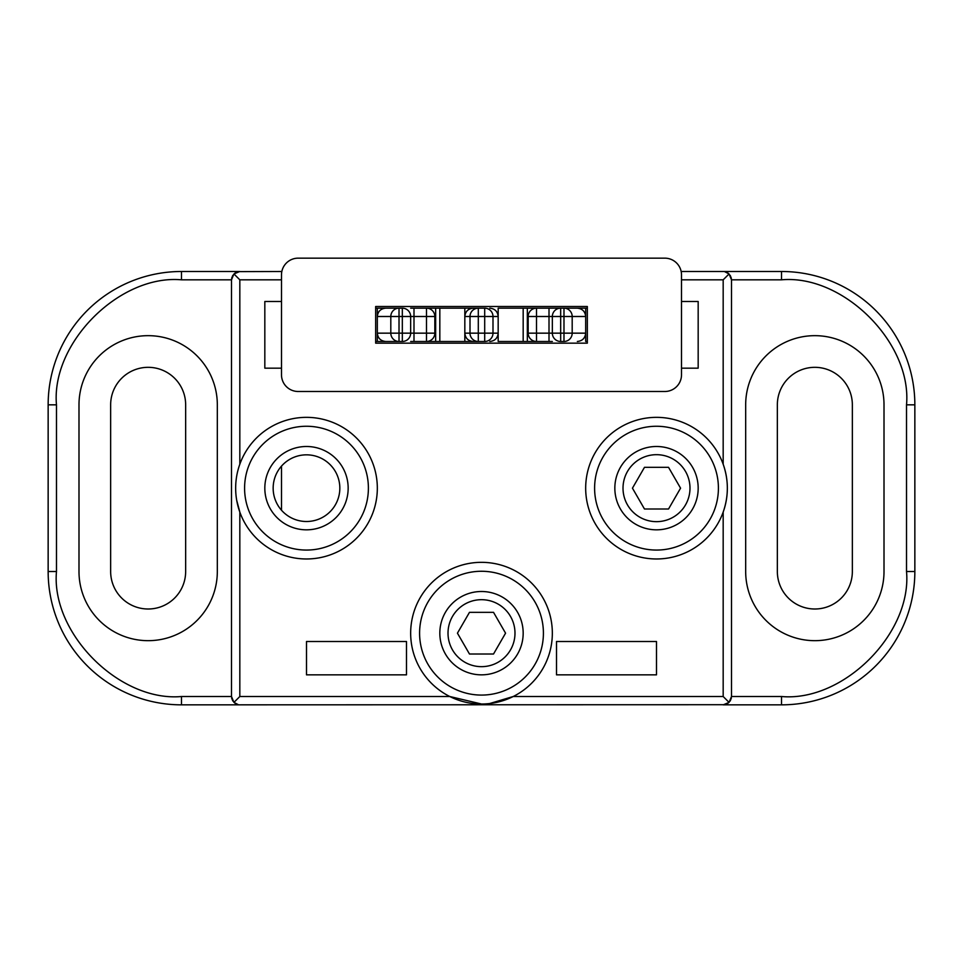 <?xml version="1.0" encoding="UTF-8"?>
<svg xmlns="http://www.w3.org/2000/svg" width="963" height="963" viewBox="0 0 963 963"><rect width="100%" height="100%" fill="white"/><g stroke="black" fill="none" stroke-linecap="round" stroke-linejoin="round"><path stroke-width="1.44" d="M523.174 633.173A41.674 41.674 0 0 1 481.5 674.846A41.674 41.674 0 0 1 439.826 633.173A41.674 41.674 0 0 1 481.5 591.499A41.674 41.674 0 0 1 523.174 633.173A41.674 41.674 0 0 1 481.5 674.846A41.674 41.674 0 0 1 439.826 633.173A41.674 41.674 0 0 1 481.5 591.499A41.674 41.674 0 0 1 523.174 633.173M448.012 633.173A33.488 33.488 0 0 1 481.5 599.684A33.488 33.488 0 0 1 514.988 633.173A33.488 33.488 0 0 1 481.5 666.661A33.488 33.488 0 0 1 448.012 633.173M505.563 633.173L493.525 654.009L469.475 654.009L457.437 633.173L469.475 612.336L493.525 612.336L505.563 633.173M481.5 654.009L493.525 654.009M698.175 488.169A41.674 41.674 0 0 1 656.501 529.831A41.674 41.674 0 0 1 614.839 488.169A41.674 41.674 0 0 1 656.501 446.495A41.674 41.674 0 0 1 698.175 488.169M623.013 488.169A33.488 33.488 0 0 1 656.501 454.68A33.488 33.488 0 0 1 689.99 488.169A33.488 33.488 0 0 1 656.501 521.657A33.488 33.488 0 0 1 623.013 488.169M680.564 488.169L668.539 509.006L644.476 509.006L632.45 488.169L644.476 467.332L668.539 467.332L680.564 488.169M656.501 509.006L668.539 509.006M375.666 343.165L375.666 306.499L587.334 306.499L587.334 343.165L375.666 343.165M298.157 258.156A16.672 16.672 0 0 0 281.497 274.828L281.497 374.824A16.672 16.672 0 0 0 298.157 391.496L664.843 391.496A16.672 16.672 0 0 0 681.503 374.824L681.503 274.828A16.672 16.672 0 0 0 664.843 258.156L298.157 258.156M681.503 301.491L698.175 301.491L698.175 368.167L681.503 368.167L681.503 354.829M281.497 354.829L281.497 368.167L264.825 368.167L264.825 301.491L281.497 301.491M281.497 466.116L281.497 510.221M306.499 674.846L406.494 674.846L306.499 674.846L306.499 641.502L406.494 641.502L406.494 674.846L306.499 674.846M556.506 674.846L656.501 674.846L556.506 674.846L556.506 641.502L656.501 641.502L656.501 674.846L556.506 674.846M377.327 341.492L377.327 333.162L377.327 341.492L399.019 341.492L375.666 341.492M410.659 308.16L435.661 308.16L435.661 341.492L410.659 341.492M464.828 341.492L464.828 333.162L464.828 341.492L478.298 341.492L439.826 341.492L439.826 308.16L435.661 308.16M489.83 341.492C494.862 340.962 497.642 338.182 498.172 333.162L492.996 333.162A8.33 8.306 90 0 1 484.702 341.492L478.298 341.492A8.33 8.306 -90 0 1 470.004 333.162L464.828 333.162L464.828 308.16L478.298 308.16L464.828 308.16L464.828 316.49L470.004 316.49A8.33 8.306 -90 0 1 478.298 308.16L484.702 308.16A8.33 8.306 90 0 1 492.996 316.49L498.172 316.49L498.172 308.16L523.174 308.16L523.174 341.492L527.339 341.492L527.339 308.16L523.174 308.16M552.341 341.492L527.339 341.492M577.343 341.492C582.362 340.962 585.143 338.182 585.673 333.162L572.191 333.162A8.33 8.21 90 0 1 563.981 341.492L560.671 341.492A8.33 8.33 0 0 1 552.341 333.162L552.341 316.49A8.33 8.33 0 0 1 560.671 308.16L552.341 308.16M587.334 341.492L585.673 341.492L585.673 333.162L585.673 341.492M523.174 341.492L498.172 341.492L498.172 333.162L498.172 341.492M435.661 341.492L439.826 341.492M413.994 341.492L413.994 333.162L410.659 333.162A8.33 8.33 0 0 1 402.329 341.492L399.019 341.492A8.33 8.21 -90 0 1 390.809 333.162L377.327 333.162L377.327 308.16L399.019 308.16L377.327 308.16L377.327 316.49L390.809 316.49A8.33 8.21 -90 0 1 399.019 308.16L402.329 308.16A8.33 8.33 0 0 1 410.659 316.49L410.659 333.162A8.33 8.33 0 0 1 402.329 341.492L402.329 333.162L399.019 333.162L399.019 341.492M585.673 308.16L585.673 316.49L585.673 308.16L563.981 308.16L587.334 308.16M375.666 308.16L377.327 308.16M439.826 308.16L464.828 308.16M527.339 308.16L563.981 308.16A8.33 8.21 90 0 1 572.191 316.49L585.673 316.49L585.673 333.162M385.657 341.492C380.638 340.962 377.857 338.182 377.327 333.162M434.831 333.162A8.33 8.33 0 0 1 426.501 341.492L426.501 333.162L413.994 333.162L413.994 316.49L426.501 316.49L426.501 308.16A8.33 8.33 0 0 1 434.831 316.49L434.831 333.162L426.501 333.162L426.501 316.49L434.831 316.49M473.17 341.492C468.138 340.962 465.358 338.182 464.828 333.162M549.006 341.492L549.006 333.162L536.499 333.162L536.499 341.492A8.33 8.33 0 0 1 528.169 333.162L528.169 316.49A8.33 8.33 0 0 1 536.499 308.16L536.499 316.49L552.341 316.49A8.33 8.33 0 0 1 560.671 308.16L560.671 316.49L563.981 316.49L563.981 308.16M577.343 308.16C582.362 308.69 585.143 311.47 585.673 316.49M498.172 308.16L498.172 316.49C497.642 311.47 494.862 308.69 489.83 308.16M473.17 308.16C468.138 308.69 465.358 311.47 464.828 316.49M385.657 308.16C380.638 308.69 377.857 311.47 377.327 316.49M498.172 333.162L498.172 316.49M481.5 571.264A61.909 61.909 0 0 1 543.409 633.173A61.909 61.909 0 0 1 481.5 695.081A61.909 61.909 0 0 1 419.591 633.173A61.909 61.909 0 0 1 481.5 571.264M681.166 271.494L781.511 271.494A133.339 133.339 0 0 1 914.85 404.833L914.85 571.504A133.339 133.339 0 0 1 781.511 704.844L723.177 704.844L729.063 702.4L723.177 696.514L513.219 696.514A70.841 70.841 0 0 1 481.5 704.013L449.781 696.514A70.841 70.841 0 0 1 481.5 562.332A70.841 70.841 0 0 1 513.219 696.514L489.686 703.532M306.499 426.26A61.909 61.909 0 0 1 368.396 488.169A61.909 61.909 0 0 1 306.499 550.066A61.909 61.909 0 0 1 244.59 488.169A61.909 61.909 0 0 1 306.499 426.26M724.645 704.711L181.489 704.844A133.339 133.339 0 0 1 48.15 571.504L48.15 404.833A133.339 133.339 0 0 1 181.489 271.494L239.823 271.494L233.937 273.937L239.823 279.824L239.823 464.226A70.841 70.841 0 0 1 377.327 488.169A70.841 70.841 0 0 1 239.823 512.099L236.705 500.315M656.501 426.26A61.909 61.909 0 0 1 718.41 488.169A61.909 61.909 0 0 1 656.501 550.066A61.909 61.909 0 0 1 594.604 488.169A61.909 61.909 0 0 1 656.501 426.26M723.177 696.514L723.177 512.099A70.841 70.841 0 0 1 585.673 488.169A70.841 70.841 0 0 1 723.177 464.226C728.726 480.188 728.726 496.15 723.177 512.099A70.841 70.841 0 0 0 723.177 464.226L723.177 279.824L729.063 273.937L724.645 271.626M239.823 464.226A70.841 70.841 0 0 0 239.823 512.099L239.823 696.514L233.937 702.4L238.355 704.711M339.831 488.169A33.332 33.332 0 0 1 306.499 521.501A33.332 33.332 0 0 1 273.155 488.169A33.332 33.332 0 0 1 306.499 454.837A33.332 33.332 0 0 1 339.831 488.169M264.825 488.169A41.674 41.674 0 0 0 306.499 529.831A41.674 41.674 0 0 0 348.161 488.169A41.674 41.674 0 0 0 306.499 446.495A41.674 41.674 0 0 0 264.825 488.169M777.346 404.833A37.497 37.497 0 0 1 814.842 367.324A37.497 37.497 0 0 1 852.351 404.833L852.351 571.504A37.497 37.497 0 0 1 814.842 609.001A37.497 37.497 0 0 1 777.346 571.504L777.346 404.833M110.649 404.833A37.497 37.497 0 0 1 148.158 367.324A37.497 37.497 0 0 1 185.654 404.833L185.654 571.504A37.497 37.497 0 0 1 148.158 609.001A37.497 37.497 0 0 1 110.649 571.504L110.649 404.833M238.355 271.626L281.834 271.494M236.585 272.144L235.02 273.011M232.829 275.298L231.626 278.307M233.937 273.937L231.493 279.824L231.493 696.514L233.937 702.4M726.415 272.144L727.98 273.011M730.171 275.298L731.374 278.307M729.063 702.4L731.507 696.514L731.507 279.824L729.063 273.937M236.585 704.182L235.02 703.315M232.829 701.04L231.626 698.019M726.415 704.182L727.98 703.315M730.171 701.04L731.374 698.019M745.675 404.833A69.167 69.167 0 0 1 814.842 335.666A69.167 69.167 0 0 1 884.01 404.833L884.01 571.504A69.167 69.167 0 0 1 814.842 640.672A69.167 69.167 0 0 1 745.675 571.504L745.675 404.833M217.325 571.504L217.325 404.833A69.167 69.167 0 0 0 148.158 335.666A69.167 69.167 0 0 0 78.99 404.833L78.99 571.504A69.167 69.167 0 0 0 148.158 640.672A69.167 69.167 0 0 0 217.325 571.504M481.5 704.013A70.841 70.841 0 0 1 449.781 696.514L239.823 696.514M698.175 368.167L698.175 301.491M264.825 301.491L264.825 368.167M484.702 341.492L484.702 333.162L478.298 333.162L478.298 341.492M563.981 341.492L563.981 333.162L560.671 333.162L560.671 341.492A8.33 8.33 0 0 1 552.341 333.162L549.006 333.162L549.006 308.16M478.298 308.16L478.298 316.49L484.702 316.49L484.702 308.16M413.994 308.16L413.994 316.49L410.659 316.49A8.33 8.33 0 0 0 402.329 308.16L402.329 316.49L410.659 316.49M399.019 308.16L399.019 316.49L402.329 316.49L402.329 333.162L410.659 333.162M399.019 333.162L390.809 333.162L390.809 316.49L399.019 316.49L399.019 333.162M478.298 333.162L470.004 333.162L470.004 316.49L478.298 316.49L478.298 333.162M492.996 333.162L484.702 333.162L484.702 316.49L492.996 316.49L492.996 333.162M528.169 316.49L536.499 316.49L536.499 333.162L528.169 333.162M552.341 316.49L560.671 316.49L560.671 333.162L552.341 333.162M572.191 333.162L563.981 333.162L563.981 316.49L572.191 316.49L572.191 333.162M231.493 696.514L181.489 696.514L181.489 704.844A133.339 133.339 0 0 1 48.15 571.504L56.48 571.504L56.48 404.833L48.15 404.833A133.339 133.339 0 0 1 181.489 271.494L181.489 279.824L231.493 279.824M731.507 279.824L781.511 279.824L781.511 271.494A133.339 133.339 0 0 1 914.85 404.833L906.52 404.833L906.52 571.504L914.85 571.504A133.339 133.339 0 0 1 781.511 704.844L781.511 696.514L731.507 696.514M181.489 696.514C119.641 702.099 50.895 633.353 56.48 571.504M56.48 404.833C50.895 342.984 119.641 274.238 181.489 279.824M239.823 279.824L281.497 279.824M681.503 279.824L723.177 279.824M781.511 279.824C843.359 274.238 912.105 342.984 906.52 404.833M906.52 571.504C912.105 633.353 843.359 702.099 781.511 696.514"/></g></svg>
